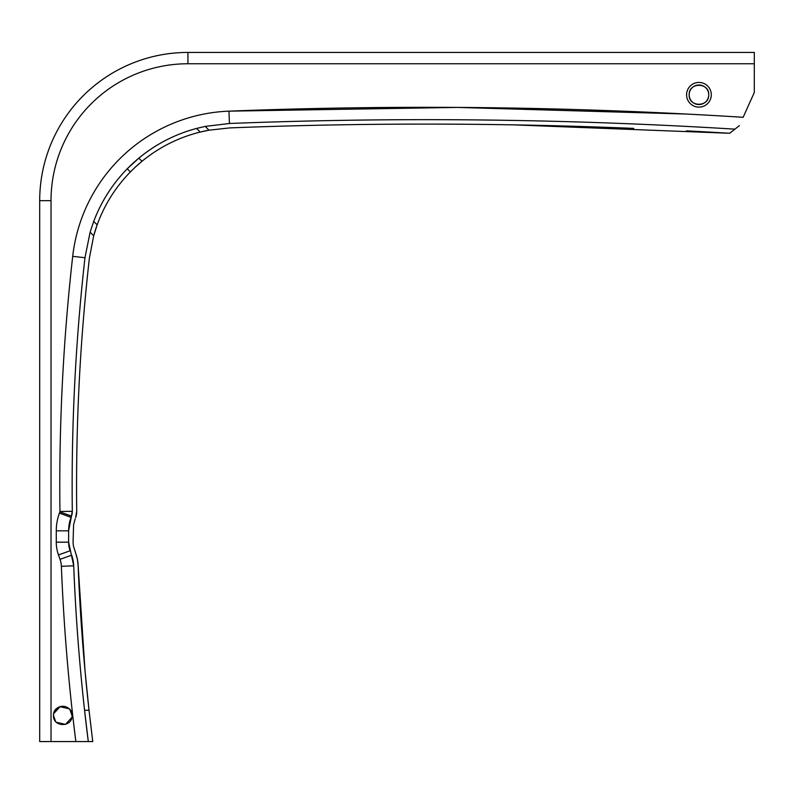 <?xml version="1.0" encoding="UTF-8"?>
<svg xmlns="http://www.w3.org/2000/svg" width="794" height="794" viewBox="0 0 794 794"><rect width="100%" height="100%" fill="white"/><g stroke="black" fill="none" stroke-linecap="round" stroke-linejoin="round"><path stroke-width="1.19" d="M72.304 511.326A13.379 13.379 0 0 1 71.48 516.1L59.887 511.842A1.032 1.032 0 0 0 59.947 511.475L72.304 511.326L59.947 511.475A2045.344 2045.344 0 0 1 72.701 256.333L84.978 257.722A2032.997 2032.997 0 0 0 72.304 511.326A13.379 13.379 0 0 1 71.48 516.1L72.304 511.326C71.242 426.527 75.47 341.986 84.978 257.722A2032.997 2032.997 0 0 0 72.304 511.326A2032.997 2032.997 0 0 1 84.978 257.722C75.47 341.986 71.242 426.527 72.304 511.326L68.631 530.829L68.631 542.173L70.11 550.778A25.736 25.736 0 0 1 68.631 542.173L68.631 530.829L68.631 542.173L73.713 565.814A2032.997 2032.997 0 0 0 88.293 741.566L84.571 710.253L89.027 710.283L92.759 741.566A2028.571 2028.571 0 0 1 92.322 738.092A2028.571 2028.571 0 0 0 92.759 741.566L75.847 741.566A2045.344 2045.344 0 0 1 61.376 566.301A2045.344 2045.344 0 0 0 75.847 741.566A2045.344 2045.344 0 0 1 61.376 566.301A23.671 23.671 0 0 0 60.036 559.323L58.468 554.907A38.082 38.082 0 0 1 56.275 542.173L56.275 530.829A51.471 51.471 0 0 1 59.431 513.103L59.887 511.842A1.032 1.032 0 0 0 59.947 511.475A2045.344 2045.344 0 0 1 72.701 256.333A163.673 163.673 0 0 1 228.97 111.15A5056.242 5056.242 0 0 1 743.144 117.294L754.3 92.491L743.144 117.294A5056.242 5056.242 0 0 0 228.97 111.15L457.552 107.418L686.076 114.028M51.024 741.566L75.847 741.566L51.024 741.566L51.024 200.664A136.905 136.905 0 0 1 187.93 63.758L187.93 52.434A148.23 148.23 0 0 0 39.7 200.664A148.23 148.23 0 0 1 187.93 52.434L754.3 52.434L754.3 92.491L754.3 63.758L187.93 63.758L187.93 52.434L754.3 52.434L754.3 63.758L187.93 63.758A136.905 136.905 0 0 0 51.024 200.664L39.7 200.664L51.024 200.664L51.024 741.566L39.7 741.566L39.7 200.664L39.7 741.566L51.024 741.566M89.027 710.283A2028.571 2028.571 0 0 1 85.008 670.622A2028.571 2028.571 0 0 0 89.027 710.283A2028.571 2028.571 0 0 1 85.008 670.622L89.027 710.283A2028.571 2028.571 0 0 1 78.14 565.636L85.008 670.622A2028.571 2028.571 0 0 1 78.14 565.636L77.445 559.591A40.454 40.454 0 0 1 78.14 565.636A40.454 40.454 0 0 0 77.445 559.591L75.847 553.716A40.454 40.454 0 0 1 77.445 559.591A40.454 40.454 0 0 0 75.847 553.716L73.366 545.786L73.058 542.173L73.594 524.765L75.182 518.879M711.295 94.784A12.357 12.357 0 0 1 698.948 107.13A12.357 12.357 0 0 1 686.592 94.784A12.357 12.357 0 0 1 698.948 82.427A12.357 12.357 0 0 1 711.295 94.784A12.357 12.357 0 0 1 698.948 107.13A12.357 12.357 0 0 1 686.592 94.784A12.357 12.357 0 0 0 698.948 107.13A12.357 12.357 0 0 0 711.295 94.784A12.357 12.357 0 0 0 698.948 82.427A12.357 12.357 0 0 0 686.592 94.784M69.961 709.697L72.036 715.543A9.26 9.26 0 0 0 62.776 706.273A9.26 9.26 0 0 0 53.506 715.543C52.94 727.493 72.611 727.493 72.036 715.543C72.611 703.593 52.94 703.583 53.506 715.543L53.506 715.533C52.94 727.493 72.611 727.493 72.036 715.543L72.036 715.553C72.611 703.593 52.94 703.583 53.506 715.543L55.58 721.379M708.724 94.784C709.33 107.398 688.567 107.398 689.162 94.784C688.567 82.169 709.33 82.169 708.724 94.784A9.776 9.776 0 0 0 698.948 84.998A9.776 9.776 0 0 0 689.162 94.784A9.776 9.776 0 0 0 698.948 104.56A9.776 9.776 0 0 0 708.724 94.784M71.827 717.508L65.515 724.386L56.424 722.282M53.724 713.568L60.036 706.69L69.128 708.794M76.73 511.267A17.805 17.805 0 0 1 76.472 514.492A17.805 17.805 0 0 0 76.73 511.267A2028.571 2028.571 0 0 1 86.407 286.227A2028.571 2028.571 0 0 0 76.73 511.267L75.638 517.628A17.805 17.805 0 0 0 76.73 511.267C75.668 426.656 79.886 342.303 89.375 258.219L93.702 235.758A146.89 146.89 0 0 1 97.156 224.861L93.702 235.758A146.89 146.89 0 0 1 97.156 224.861C104.411 204.882 115.477 187.245 130.365 171.941A146.89 146.89 0 0 1 131.506 170.799A146.89 146.89 0 0 0 130.345 171.961A146.89 146.89 0 0 1 131.506 170.799M228.97 111.15L229.446 123.487A5043.885 5043.885 0 0 1 734.916 129.154C566.519 118.822 398.032 116.936 229.446 123.487A5043.885 5043.885 0 0 1 734.916 129.154C566.519 118.822 398.032 116.936 229.446 123.487L228.97 111.15A163.673 163.673 0 0 0 72.701 256.333L84.978 257.722L90.119 232.166L93.712 221.417C101.205 201.597 112.381 184.059 127.239 168.814L130.365 171.941L135.357 167.077A146.89 146.89 0 0 1 141.987 161.281L135.357 167.077A146.89 146.89 0 0 1 141.987 161.281L138.831 158.145L127.239 168.814A151.317 151.317 0 0 1 165.281 140.568A151.317 151.317 0 0 0 127.239 168.814A151.317 151.317 0 0 1 165.281 140.568M84.571 710.253C79.241 662.236 75.619 614.09 73.713 565.814A2032.997 2032.997 0 0 0 88.293 741.566L84.571 710.253C79.241 662.236 75.619 614.09 73.713 565.814L61.376 566.301A23.671 23.671 0 0 0 60.036 559.323L58.468 554.907A38.082 38.082 0 0 1 56.275 542.173L68.631 542.173A25.736 25.736 0 0 0 70.11 550.778A25.736 25.736 0 0 1 68.631 542.173A25.736 25.736 0 0 0 70.11 550.778L58.468 554.907A38.082 38.082 0 0 1 56.275 542.173L56.275 530.829A51.471 51.471 0 0 1 59.431 513.103L71.023 517.36A39.114 39.114 0 0 0 68.631 530.829L71.48 516.1L59.887 511.842L59.431 513.103L71.023 517.36A39.114 39.114 0 0 0 68.631 530.829A39.114 39.114 0 0 1 71.023 517.37A39.114 39.114 0 0 0 68.631 530.829L56.275 530.829L68.631 530.829M711.146 52.434L726.579 52.434L711.146 52.434M138.831 158.145C155.952 144.051 175.206 134.146 196.575 128.43L205.229 126.405L229.446 123.487L205.229 126.405L196.575 128.43C175.206 134.146 155.952 144.051 138.831 158.145L127.239 168.814C112.381 184.059 101.205 201.597 93.712 221.417L90.119 232.166L84.978 257.722M734.916 129.154L739.403 125.611L734.916 129.154A5043.885 5043.885 0 0 0 229.446 123.487A5043.885 5043.885 0 0 1 734.916 129.154L729.696 133.273L513.728 124.866C418.994 123.209 324.299 124.231 229.625 127.913L209.011 130.186L200.207 132.062C178.64 137.441 159.227 147.178 141.977 161.291A146.89 146.89 0 0 0 135.357 167.077M76.472 514.492A17.805 17.805 0 0 1 75.638 517.628A17.805 17.805 0 0 0 76.472 514.492M196.575 128.43L200.207 132.062A146.89 146.89 0 0 1 209.011 130.186A146.89 146.89 0 0 0 200.207 132.062A146.89 146.89 0 0 1 209.011 130.186L205.229 126.405M97.364 224.295A146.89 146.89 0 0 1 109.185 199.443A146.89 146.89 0 0 0 97.364 224.295A146.89 146.89 0 0 1 109.185 199.443M513.728 124.866A5039.458 5039.458 0 0 1 628.957 128.201A5039.458 5039.458 0 0 0 513.728 124.866A5039.458 5039.458 0 0 1 633.761 128.39A5039.458 5039.458 0 0 0 336.924 124.876A5039.458 5039.458 0 0 1 513.728 124.866A5039.458 5039.458 0 0 0 324.299 125.115A5039.458 5039.458 0 0 1 513.728 124.866M686.532 130.851A5039.458 5039.458 0 0 1 729.696 133.273A5039.458 5039.458 0 0 0 686.532 130.851M229.625 127.913A5039.458 5039.458 0 0 1 286.426 126.028A5039.458 5039.458 0 0 0 229.625 127.913M75.847 741.566L88.293 741.566A2032.997 2032.997 0 0 1 73.713 565.814A36.028 36.028 0 0 0 71.678 555.195L73.713 565.814L61.376 566.301M85.008 670.622A2028.571 2028.571 0 0 1 78.14 565.636A2028.571 2028.571 0 0 0 85.008 670.622M90.119 232.166L93.702 235.758A146.89 146.89 0 0 1 97.156 224.861L93.712 221.417M71.678 555.195L60.036 559.323L71.678 555.195A36.028 36.028 0 0 1 73.713 565.814A2032.997 2032.997 0 0 0 88.293 741.566M754.3 63.758L187.93 63.758M70.11 550.778L58.468 554.907M56.275 542.173L68.631 542.173"/></g></svg>
